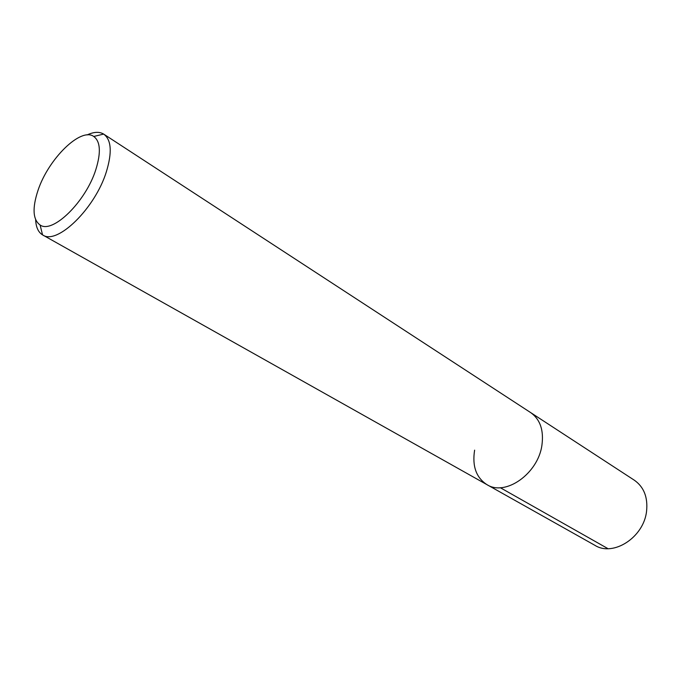 <?xml version="1.0" encoding="UTF-8"?>
<svg xmlns="http://www.w3.org/2000/svg" width="681" height="681" viewBox="0 0 681 681"><rect width="100%" height="100%" fill="white"/><g stroke="black" fill="none" stroke-linecap="round" stroke-linejoin="round"><path stroke-width="1.02" d="M87.049 134.957C93.816 131.799 99.349 131.51 103.648 134.08L103.801 134.174C111.395 139.903 112.246 152.442 106.364 171.791C95.093 208.463 57.034 245.381 42.699 234.962L594.93 545.345C613.283 557.032 643.885 537.292 646.575 511.159C647.971 497.3 643.911 486.992 634.394 480.25L530.669 412.601C540.212 419.402 543.957 430.341 541.897 445.4C537.947 473.814 505.328 496.534 486.975 484.668C476.181 477.653 472.069 466.144 474.623 450.15M486.975 484.668C505.328 496.534 537.947 473.814 541.897 445.4C543.957 430.341 540.212 419.402 530.669 412.601L103.801 134.174M42.699 234.962L42.545 234.877C38.281 232.247 35.982 227.207 35.65 219.75M95.859 169.535C85.866 201.67 52.573 234.136 40.094 225.002C32.841 219.699 32.143 208.156 38.008 190.382C48.334 158.979 80.792 126.896 93.765 136.472C100.422 141.469 101.12 152.493 95.859 169.535M607.98 548.665L500.28 487.69M40.094 225.002L42.545 234.877M93.765 136.472L103.648 134.08"/></g></svg>
